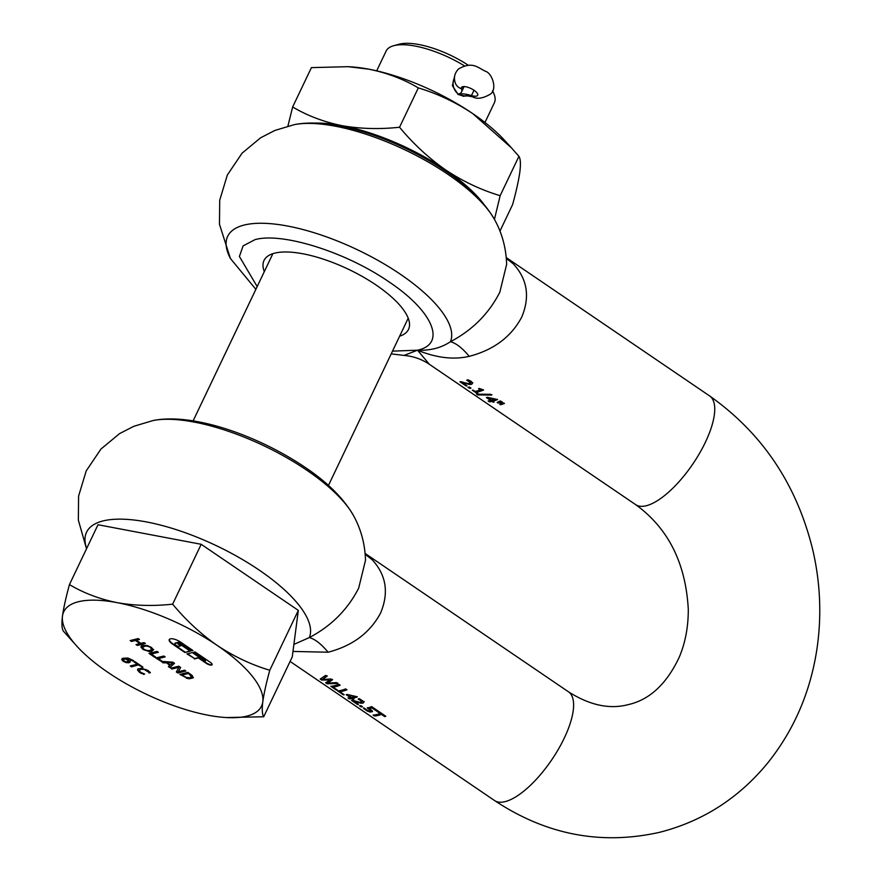 <?xml version="1.0" encoding="UTF-8"?>
<svg xmlns="http://www.w3.org/2000/svg" width="882" height="882" viewBox="0 0 882 882"><rect width="100%" height="100%" fill="white"/><g stroke="black" fill="none" stroke-linecap="round" stroke-linejoin="round"><path stroke-width="1.32" d="M518.925 156.346L511.428 147.823L472.697 113.569C455.454 102.136 437.318 93.58 418.311 87.902L399.546 127.24C413.327 143.876 428.74 158.132 445.774 170.017C463.017 181.449 481.142 190.005 500.149 195.683L518.925 156.346C520.512 158.716 520.821 163.898 519.862 171.88C518.682 180.314 516.268 191.185 512.64 204.514L499.951 231.117M500.149 195.683L494.449 219.342M418.311 87.902C403.504 79.115 387.044 72.886 368.941 69.204L348.136 66.679L311.423 67.627L292.648 106.976C307.465 115.751 323.915 121.981 342.018 125.663C360.33 128.882 379.514 129.411 399.546 127.24M287.907 126.093L292.648 106.976M314.609 123.116A113.491 40.263 25.5 0 1 342.018 125.663A113.491 40.263 25.5 0 1 445.774 170.017A113.491 40.263 25.5 0 1 481.748 201.526A113.491 40.263 25.5 0 1 483.402 203.632M511.428 147.823L504.702 140.459A113.491 40.263 -154.5 0 0 472.697 113.569A113.491 40.263 -154.5 0 0 368.941 69.204A113.491 40.263 -154.5 0 0 350.297 66.812L348.136 66.679M359.492 705.798L361.08 706.879A65.742 24.409 -55.8 0 0 362.502 706.758L360.914 705.677A65.742 24.409 124.2 0 1 359.492 705.798M380.131 713.494A65.742 24.409 124.2 0 1 373.119 715.07L374.431 715.963A65.742 24.409 -55.8 0 0 381.443 714.387L384.773 716.647A65.742 24.409 -55.8 0 0 385.809 716.239L377.838 710.826A65.742 24.409 124.2 0 1 376.801 711.234L380.131 713.494L377.287 711.046M367.287 708.037L370.694 710.517L370.12 711.135L367.375 710.572L364.498 708.202A65.742 24.409 124.2 0 1 363.439 708.301L367.21 711.024L370.22 712.061L372.369 711.642L372.369 710.936L369.624 708.632A65.742 24.409 -55.8 0 0 371.884 707.871L376.052 710.716A65.742 24.409 -55.8 0 0 377.077 710.308L371.631 706.603A65.742 24.409 124.2 0 1 367.287 708.037M372.436 711.509L372.369 710.936M367.474 707.651L370.881 710.131L370.672 710.914M359.944 702.293L352.546 700.297A65.742 24.409 124.2 0 1 351.51 700.374L357.629 704.531A65.742 24.409 -55.8 0 0 358.478 704.475L353.605 701.157L360.903 703.23L363.075 703.086L364.012 701.918L359.426 698.665A65.742 24.409 124.2 0 1 358.191 699.139L362.237 701.477L359.944 702.293M358.445 698.798L361.565 700.132L362.425 701.091L361.653 702.182M358.213 702.645L363.075 703.086L364.012 701.918M347.31 694.454L357.32 696.857A65.742 24.409 -55.8 0 1 352.701 698.368L353.88 699.161A65.742 24.409 124.2 0 1 353.032 699.338L351.852 698.544A65.742 24.409 124.2 0 1 349.272 698.842L347.993 697.982A65.742 24.409 -55.8 0 0 350.573 697.673L346.196 694.696A65.742 24.409 124.2 0 0 347.31 694.454M345.612 688.897A65.742 24.409 124.2 0 1 337.563 690.882L343.307 694.796A65.742 24.409 -55.8 0 0 344.178 694.729L339.746 691.72A65.742 24.409 -55.8 0 0 346.935 689.79L345.612 688.897M338.831 684.289A65.742 24.409 124.2 0 1 330.783 686.273L336.527 690.176A65.742 24.409 -55.8 0 0 337.398 690.121L332.966 687.111A65.742 24.409 -55.8 0 0 340.154 685.182L338.831 684.289M325.701 675.347L320.199 679.063L321.643 680.055L330.177 679.978L325.634 682.767L327.112 683.771L337.663 683.484L336.362 682.602L327.52 683.153L332.371 679.89L331.037 678.986L322.25 679.526L327.057 676.274L325.701 675.347M292.978 651.434L328.093 652.217C352.524 645.844 370.01 632.802 380.561 613.089C389.061 592.803 386.272 575.02 372.193 559.761L365.225 554.304M498.032 403.052L501.715 401.894L500.27 400.913L497.15 402.446L498.032 403.052L501.913 401.497M500.535 404.75L504.217 403.592L502.773 402.611L499.653 404.143L500.535 404.75L504.405 403.206M467.956 387.231L469.544 388.3A65.742 24.409 -55.8 0 0 470.977 388.135L469.389 387.055A65.742 24.409 124.2 0 1 467.956 387.231M487.514 397.286A65.742 24.409 124.2 0 1 486.379 397.562L490.756 400.549A65.742 24.409 124.2 0 1 488.121 400.946L489.4 401.817A65.742 24.409 -55.8 0 0 492.035 401.409L493.203 402.214A65.742 24.409 -55.8 0 0 494.074 402.005L492.895 401.211A65.742 24.409 -55.8 0 0 497.591 399.535L487.514 397.286M490.557 394.298L476.534 394.177L477.658 394.938L491.693 395.07L490.557 394.298M480.304 389.965A65.742 24.409 124.2 0 1 474.88 391.343L473.083 390.12A65.742 24.409 124.2 0 1 472.322 390.197L477.151 393.482A65.742 24.409 -55.8 0 0 477.912 393.405L476.159 392.214A65.742 24.409 -55.8 0 0 483.612 389.998L479.301 388.433A65.742 24.409 124.2 0 1 478.507 388.742L480.304 389.965L478.992 388.554M465.299 382.942L461.032 381.674A65.742 24.409 124.2 0 1 459.963 381.796L466.082 385.952A65.742 24.409 -55.8 0 0 466.953 385.864L462.08 382.545L469.433 384.497L471.627 384.298L472.598 383.075L471.098 381.3L468.022 379.811A65.742 24.409 124.2 0 1 466.765 380.318L470.823 382.656L468.485 383.549L465.299 382.942M467.019 379.977L470.15 381.289L471.01 382.259L470.216 383.394M429.402 364.321L417.506 350.198C436.436 357.905 453.668 359.944 469.213 356.339C493.655 349.967 511.141 336.924 521.681 317.211C530.192 296.925 527.403 279.142 513.324 263.872L506.29 257.709M353.903 516.312A123.226 43.725 -154.5 0 0 306.848 470.249A123.226 43.725 25.5 0 0 153.104 420.527C192.607 412.622 257.434 435.201 305.029 467.295C327.74 482.465 344.035 498.804 353.903 516.312C361.146 529.707 365.016 544.348 365.512 560.213L358.687 588.118C347.706 609.561 331.257 626.044 309.328 637.576C315.072 639.141 321.324 644.025 328.093 652.217M469.213 356.339C462.455 348.147 456.203 343.263 450.459 341.698C472.344 330.199 488.804 313.716 499.818 292.229L506.643 264.335C506.147 248.459 502.277 233.829 495.034 220.423A123.226 43.725 -154.5 0 0 447.979 174.371A123.226 43.725 25.5 0 0 294.235 124.649L274.941 130.426L260.642 137.768L242.098 153.148L227.347 174.989L219.717 200.214L219.475 224.282L230.4 258.47A123.226 43.725 25.5 0 1 271.899 223.796A123.226 43.725 25.5 0 1 400.351 274.225A123.226 43.725 -154.5 0 1 450.459 341.698C441.232 347.894 430.251 350.727 417.506 350.198C446.832 344.013 433.172 311.269 389.028 281.909C346.339 252.197 282.086 231.933 255.008 239.65L243.09 245.902L239.397 256.486L257.18 286.573M399.645 336.185A80.041 28.4 -154.5 0 0 408.509 329.383A80.041 28.4 -154.5 0 0 376.173 285.084A80.041 28.4 -154.5 0 0 264.016 260.466A80.041 28.4 -154.5 0 0 264.302 271.634M488.275 398.058L491.627 400.34A65.742 24.409 -55.8 0 0 494.901 399.259L488.275 398.058L494.901 399.259M392.512 351.124L417.506 350.198L404.055 355.424C413.382 356.229 421.828 359.195 429.38 364.31L635.657 504.636A65.742 24.409 -55.8 0 0 646.175 505.761A65.742 24.409 -55.8 0 0 705.413 442.202A65.742 24.409 -55.8 0 0 709.613 395.93C762.676 433.47 797.141 485.1 812.984 550.82C820.337 583.112 821.715 615.427 817.118 647.774C810.701 691.411 794.241 729.811 767.726 762.952C738.896 798.089 702.91 821.197 659.78 832.266C601.259 845.43 546.167 834.846 494.526 800.525L290.09 661.445M497.613 402.247L498.22 402.655M500.116 403.945L500.722 404.364M391.2 353.869L404.055 355.424M460.636 381.73L466.269 385.566A65.279 24.233 -55.8 0 0 466.479 385.544M471.627 384.298L462.08 382.545M471.815 383.902L472.785 382.678M471.01 382.259L470.404 383.008L471.01 382.259M476.159 392.214L476.346 391.817A65.279 24.233 -55.8 0 0 483.336 389.811M472.984 390.131L477.338 393.096A65.279 24.233 -55.8 0 0 477.449 393.085M477.625 394.397L491.88 394.684M486.941 397.429L490.756 400.549M488.793 400.88L489.587 401.42A65.279 24.233 -55.8 0 0 492.222 401.023L493.391 401.828A65.279 24.233 124.2 0 0 493.7 401.751M492.895 401.211L493.082 400.814A65.279 24.233 -55.8 0 0 497.305 399.348M468.618 387.154L469.731 387.915A65.279 24.233 -55.8 0 0 470.536 387.826M354.84 696.141L348.081 695.225L354.84 696.141M348.081 695.225L351.422 697.497A65.742 24.409 -55.8 0 0 354.652 696.526M506.345 258.415L513.324 263.872M293.893 644.411L309.328 637.576A123.226 43.725 -154.5 0 0 259.22 570.114A123.226 43.725 25.5 0 0 135.552 520.204A123.226 43.725 25.5 0 0 86.668 548.483M326.097 682.558L327.299 683.385L337.85 683.098M327.52 683.153L332.558 679.493M322.25 679.526L327.244 675.888M320.651 678.853L321.831 679.658L330.177 679.978M332.966 687.111L333.153 686.714A65.279 24.233 -55.8 0 0 339.857 684.983M331.478 686.229L336.715 689.79A65.279 24.233 -55.8 0 0 336.891 689.779M339.746 691.72L339.934 691.323A65.279 24.233 -55.8 0 0 346.637 689.592M338.258 690.838L343.495 694.399A65.279 24.233 -55.8 0 0 343.682 694.388M363.252 702.7L364.2 701.532M362.425 701.091L361.841 701.796L362.425 701.091M352.205 700.33L357.816 704.134A65.279 24.233 -55.8 0 0 357.971 704.134M358.39 702.259L353.605 701.157M370.881 710.131L370.705 710.848M363.627 707.904L368.963 711.311L372.557 711.256M369.624 708.632L369.812 708.235A65.279 24.233 -55.8 0 0 372.072 707.485L376.239 710.319A65.279 24.233 -55.8 0 0 376.79 710.109M373.814 715.026L374.618 715.578A65.279 24.233 -55.8 0 0 381.63 714.001L384.96 716.261A65.279 24.233 -55.8 0 0 385.522 716.041M352.701 698.368L352.888 697.971A65.279 24.233 -55.8 0 0 357.023 696.659M372.193 559.761L365.159 553.587M360.198 705.754L361.267 706.493A65.279 24.233 -55.8 0 0 362.028 706.438M353.219 698.952L351.852 698.544M352.039 698.147A65.279 24.233 124.2 0 1 349.459 698.456L349.272 698.842M349.459 698.456L348.688 697.938M346.78 694.575L350.573 697.673M463.127 96.359L465.939 95.675A11.532 9.9 -103.9 0 1 458.629 94.187A23.064 8.181 -154.5 0 1 471.484 95.565A8.996 3.197 25.5 0 0 477.416 95.653A8.996 3.197 25.5 0 0 477.702 95.267A8.996 3.197 25.5 0 0 472.135 89.115A8.996 3.197 25.5 0 0 461.749 87.142A8.996 3.197 25.5 0 0 461.462 87.527A8.996 3.197 25.5 0 0 461.495 88.762A23.064 8.181 -154.5 0 1 461.562 91.949A23.064 8.181 -154.5 0 1 460.823 92.919A23.064 8.181 25.5 0 1 458.453 94.065L457.769 94.231M458.717 93.988L457.945 94.352M184.889 652.493L190.258 651.17L179.233 643.673L177.899 644.003L180.656 645.878L177.966 646.539L175.904 645.139A2.69 0.959 25.5 0 1 174.812 643.651A2.69 0.959 25.5 0 1 175.176 643.397L177.866 642.735A2.69 0.959 25.5 0 1 181.273 643.816L191.603 650.839L192.938 650.508L180.545 642.074A8.07 2.867 -154.5 0 0 170.325 638.855A8.07 2.867 -154.5 0 0 169.234 639.593A8.07 2.867 -154.5 0 0 172.497 644.058L184.889 652.493L189.884 650.916M454.704 75.83L452.389 85.708L458.221 94.55L465.707 96.16L467.085 95.675M376.691 70.847L386.118 51.09A59.976 21.278 25.5 0 1 393.637 45.732A59.976 21.278 25.5 0 1 394.199 45.588A59.976 21.278 25.5 0 1 464.384 65.808M393.637 45.732L399.083 44.232A55.368 19.647 25.5 0 1 399.601 44.1A55.368 19.647 25.5 0 1 468.364 65.301M492.52 90.978A59.976 21.278 25.5 0 1 493.81 93.503A59.976 21.278 25.5 0 1 494.383 102.731L484.957 122.488M189.277 674.19L191.57 677.023L191.603 675.711L190.314 677.762L186.367 677.464L183.081 675.722L182.078 675.039L188.274 673.506L189.277 674.19L188.274 673.506M167.249 662.878L170.314 664.962L172.585 662.977L167.437 662.492L172.585 662.977M150.458 647.631L151.759 649.604L150.646 647.245L145.982 645.789L142.752 647.156M144.361 645.999L145.795 646.186M144.174 646.385L142.763 647.068M152.013 648.943L150.205 650.486L146.963 650.53L143.92 649.24L142.575 647.542M127.449 660.111L125.167 658.667L123.458 659.736L124.979 659.052M123.271 660.122L123.546 659.582L123.513 660.607L125.817 661.842L128.375 661.522M128.474 661.324L128.066 660.574M98.001 524.735L201.195 544.293L298.325 610.377L292.262 656.892L263.707 716.757L226.167 717.551A109.566 38.874 25.5 0 1 208.163 715.236A109.566 38.874 25.5 0 1 108.001 672.415A109.566 38.874 25.5 0 1 77.098 646.451A109.566 38.874 25.5 0 1 62.468 616.121C63.603 607.974 65.93 597.467 69.435 584.601L98.001 524.735M188.461 673.12L182.078 675.039M191.603 675.711L189.465 673.804M150.646 647.245L145.982 645.789M127.636 659.714L125.233 659.008M128.563 661.136L128.254 660.188M201.195 544.293L172.64 604.17C185.948 620.222 200.82 633.993 217.27 645.47C233.917 656.506 251.414 664.763 269.771 670.254L298.325 610.377M269.771 670.254C266.265 683.12 263.939 693.627 262.803 701.763C261.866 709.47 262.175 714.464 263.707 716.757M77.098 646.451L63.372 631.115C61.839 628.822 61.542 623.817 62.468 616.121A109.566 38.874 25.5 0 1 78.509 601.711A109.566 38.874 25.5 0 1 117.097 602.649C134.781 605.758 153.292 606.265 172.64 604.17M69.435 584.601C83.735 593.079 99.622 599.087 117.097 602.649A109.566 38.874 25.5 0 1 217.27 645.47A109.566 38.874 25.5 0 1 262.803 701.763A109.566 38.874 25.5 0 1 246.751 716.162A109.566 38.874 25.5 0 1 226.167 717.551M141.826 673.231L143.601 674.013L139.841 672.095L137.702 669.659L138.088 668.71M143.413 674.399L144.692 674.08L140.58 672.249L139.224 670.585L140.922 668.975L145.85 669.493L149.279 672.613L150.172 672.393M130.812 665.822L131.76 666.461L138.86 664.719L142.586 666.88M134.593 661.809L137.36 664.212L130.26 665.954L131.572 666.858L138.86 664.719M180.391 674.234L186.466 677.773L191.857 678.313L193.356 677.453M177.822 673.01L185.87 671.026L184.636 670.177L178.263 671.753L180.634 667.453L178.781 666.197L170.733 668.181L171.968 669.019L179.09 666.924L176.345 672.007L177.822 673.01L185.507 670.772M171.284 668.049L172.155 668.633M176.554 671.621L178.01 672.613M162.266 661.908L166.147 662.459L169.95 665.05L168.407 666.605L169.796 667.542L174.36 663.187M168.749 666.318L169.983 667.156M169.796 667.542L174.504 663.286L172.872 662.173L162.101 661.423M161.615 661.886L162.475 661.676L158.231 658.281L164.769 656.66M156.335 657.873L161.77 661.566M151.263 654.047L158.363 652.305L157.04 651.412L148.992 653.397L154.736 657.299L155.695 657.068L151.263 654.047L157.988 652.052M149.554 653.253L155.32 656.814M136.346 640.255L139.499 639.472L138.187 638.579L130.139 640.564L131.451 641.457L135.398 640.486L139.951 643.595L136.015 644.566L137.327 645.459L145.376 643.474L144.064 642.581L140.911 643.353L136.346 640.255L139.136 639.218M130.69 640.431L131.639 641.071L135.574 640.1L139.951 643.595M136.567 644.422L137.515 645.073L145.012 643.221M141.528 645.712L141.087 646.638L143.182 649.086L147.459 650.982L151.759 651.026L153.666 649.45M130.271 661.125L129.29 662.36L126.335 662.228L123.37 660.905L121.903 659.24L122.278 658.402M126.016 658.821L128.926 658.942L132.697 661.07L133.733 660.816L128.055 658.06L123.601 658.148L121.716 659.626L123.182 661.302L126.148 662.614L129.103 662.757L130.084 661.511L126.192 658.435L129.114 658.556L133.425 660.552M174.967 643.485A2.69 0.959 25.5 0 1 175 643.254A2.69 0.959 25.5 0 1 175.364 643.011L178.043 642.35A2.69 0.959 25.5 0 1 181.449 643.419L191.78 650.453L192.574 650.255M169.344 639.406A8.07 2.867 -154.5 0 0 172.685 643.673L185.077 652.107M178.451 643.871L180.656 645.878M187.513 653.76L194.58 658.567L198.604 657.575L206.664 663.055A4.035 1.433 -154.5 0 0 212.187 664.477M194.227 652.107L205.539 660.464M139.224 670.585L140.734 669.361L144.053 669.361L149.168 672.536M149.091 672.999L150.381 672.679L148.011 670.441L141.451 668.214L137.901 669.096L137.515 670.044L139.654 672.481L140.844 672.723M137.901 669.096L137.702 669.659M138.672 665.105L142.189 666.979M142.002 667.365L142.95 667.134L134.99 661.709L134.031 661.941L137.36 664.212M186.278 678.159L189.134 678.82L193.169 677.839L192.166 675.458L187.888 672.393L179.829 674.377L186.466 677.773M178.263 671.753L180.667 667.476M171.968 669.019L178.914 667.31M166.147 662.459L169.763 665.436M158.043 658.667L165.143 656.914L163.82 656.021L155.772 658.005L163.005 662.404M162.817 662.801L165.959 662.845M151.384 647.399L147.118 645.503L142.807 645.459L140.899 647.024L142.994 649.472L149.499 651.644L151.572 651.412L153.479 649.836L151.384 647.399M130.117 662.15L130.084 661.511M194.393 658.964L198.417 657.972L206.476 663.451A4.035 1.433 -154.5 0 0 212.132 664.686A4.035 1.433 -154.5 0 0 210.5 662.459L195.01 651.919L193.665 652.25L205.572 660.717L203.687 660.309L192.32 652.581L186.951 653.904L194.58 658.567M141.638 673.616L140.668 673.109M635.657 504.636C668.203 528.208 685.755 563.113 688.291 609.374C688.324 627.025 685.281 643.033 679.162 657.388C666.56 684.035 649.604 699.779 628.304 704.608C609.649 709.547 589.716 705.28 568.482 691.808A65.742 24.409 124.2 0 1 564.282 738.08A65.742 24.409 124.2 0 1 505.044 801.639A65.742 24.409 124.2 0 1 494.526 800.525M454.473 77.859A11.532 9.9 76.1 0 0 454.241 78.3A11.532 9.9 76.1 0 0 458.453 94.065M474.009 90.251L471.484 95.565A11.532 4.201 107 0 0 472.554 96.777A11.532 4.201 107 0 0 472.752 96.855C476.886 99.313 482.553 98.519 489.764 94.506C497.944 90.052 492.189 73.316 485.717 71.376C477.835 67.969 473.094 60.902 458.695 68.829C454.605 72.941 453.491 77.704 455.344 83.106A11.532 10.11 -20.7 0 0 458.32 87.097A11.532 10.11 159.3 0 0 461.495 88.762L462.444 86.767M153.104 420.527L133.81 426.304L119.511 433.657L100.967 449.037L86.216 470.878L78.586 496.103L78.355 520.159L86.524 548.769M495.034 220.423C485.166 202.926 468.871 186.587 446.16 171.406C398.565 139.312 333.738 116.744 294.235 124.649M255.868 289.318L230.4 258.47M506.279 257.599L709.613 395.93M568.482 691.808L365.148 553.477M466.038 95.642L472.752 96.855M461.562 91.949L464.13 86.579M328.446 485.453L408.212 318.215M193.103 420.901L272.88 253.674M492.619 90.791L493.81 93.503"/></g></svg>
